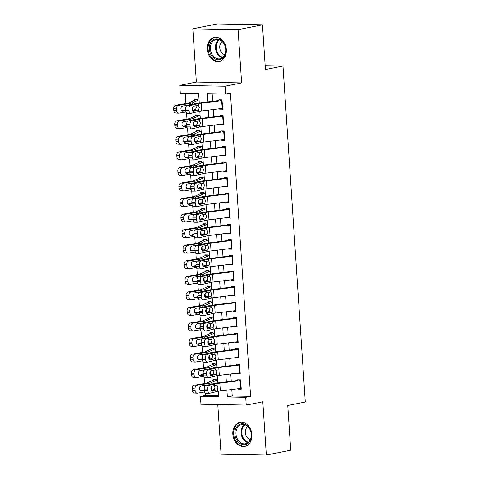 <?xml version="1.0" encoding="UTF-8"?>
<svg xmlns="http://www.w3.org/2000/svg" width="479" height="479" viewBox="0 0 479 479"><rect width="100%" height="100%" fill="white"/><g stroke="black" fill="none" stroke-linecap="round" stroke-linejoin="round"><path stroke-width="0.72" d="M207.263 49.271A12.226 9.454 -101.3 0 0 219.19 61.45A12.226 9.454 -101.3 0 0 226.345 49.636A12.226 9.454 -101.3 0 0 214.412 37.464A12.226 9.454 -101.3 0 0 207.263 49.271M232.83 434.214A12.226 9.454 -101.3 0 0 244.757 446.392A12.226 9.454 -101.3 0 0 251.912 434.579A12.226 9.454 -101.3 0 0 239.985 422.406A12.226 9.454 -101.3 0 0 232.83 434.214M199.288 102.943L198.659 93.501L180.314 93.148L179.799 85.376L225.052 86.238L225.567 94.016L207.221 93.662L207.766 101.901M196.372 82.071L241.626 82.939L238.087 29.668L262.462 24.818L217.203 23.95L192.833 28.806L196.372 82.071L179.799 85.376M217.789 404.539L221.082 454.182L266.342 455.05L262.803 401.779L246.23 405.078L200.97 404.216L200.456 396.438L218.801 396.792L218.43 391.193M205.162 392.9L205.329 395.468L200.456 396.438M185.259 93.243L185.942 103.548M186.074 105.524L186.133 106.434M186.565 112.936L186.978 119.103M187.103 121.079L187.169 121.989M187.6 128.492L188.007 134.659M188.139 136.629L188.199 137.539M188.63 144.047L189.043 150.208M189.175 152.184L189.235 153.094M189.666 159.597L190.073 165.764M190.205 167.74L190.265 168.644M190.696 175.152L191.109 181.319M191.241 183.289L191.301 184.199M191.732 190.708L192.139 196.869M192.271 198.845L192.33 199.755M192.762 206.257L193.175 212.425M193.306 214.394L193.366 215.305M193.797 221.813L194.205 227.974M194.336 229.95L194.396 230.86M194.827 237.362L195.24 243.53M195.372 245.505L195.432 246.416M195.863 252.918L196.27 259.085M196.402 261.055L196.462 261.965M196.899 268.474L197.306 274.635M197.438 276.611L197.498 277.521M197.929 284.023L198.336 290.19M198.468 292.166L198.528 293.07M198.965 299.579L199.372 305.746M199.504 307.716L199.563 308.626M199.994 315.128L200.408 321.295M200.533 323.271L200.599 324.181M201.03 330.684L201.437 336.851M201.569 338.821L201.629 339.731M202.06 346.239L202.473 352.4M202.599 354.376L202.665 355.286M203.096 361.789L203.503 367.956M203.635 369.932L203.695 370.836M204.126 377.344L204.539 383.511M204.671 385.481L204.731 386.391M238.087 29.668L192.833 28.806M262.462 24.818L265.432 69.533L282.981 66.036L305.297 401.989L287.747 405.479L290.717 450.194L266.342 455.05M219.58 108.757L219.604 109.146L222.663 109.206L222.04 99.872L218.981 99.818L219.059 100.979M220.609 124.312L220.633 124.702L223.693 124.762L223.076 115.427L220.017 115.367L220.095 116.535M221.645 139.868L221.669 140.257L224.729 140.311L224.106 130.983L221.047 130.923L221.124 132.09M222.675 155.418L222.699 155.807L225.759 155.867L225.142 146.532L222.082 146.478L222.16 147.64M223.711 170.973L223.735 171.362L226.795 171.422L226.172 162.088L223.112 162.028L223.19 163.195M224.741 186.523L224.765 186.912L227.824 186.972L227.208 177.643L224.148 177.583L224.226 178.751M225.777 202.078L225.801 202.467L228.86 202.527L228.238 193.193L225.184 193.133L225.256 194.3M226.806 217.634L226.836 218.023L229.89 218.077L229.273 208.748L226.214 208.688L226.292 209.856M227.842 233.183L227.866 233.572L230.926 233.632L230.303 224.298L227.25 224.244L227.327 225.405M228.872 248.739L228.902 249.128L231.956 249.188L231.339 239.853L228.279 239.793L228.357 240.961M229.908 264.288L229.932 264.677L232.992 264.737L232.369 255.409L229.315 255.349L229.393 256.516M230.938 279.844L230.968 280.233L234.021 280.293L233.405 270.958L230.345 270.904L230.423 272.066M231.974 295.399L231.998 295.788L235.057 295.842L234.435 286.514L231.381 286.454L231.459 287.622M233.004 310.949L233.034 311.338L236.087 311.398L235.47 302.069L232.411 302.01L232.489 303.177M234.039 326.504L234.063 326.894L237.123 326.953L236.5 317.619L233.447 317.559L233.524 318.727M235.075 342.06L235.099 342.449L238.159 342.503L237.536 333.174L234.476 333.115L234.554 334.282M236.105 357.609L236.129 357.999L239.189 358.058L238.572 348.724L235.512 348.67L235.59 349.832M237.141 373.165L237.165 373.554L240.224 373.614L239.602 364.279L236.542 364.22L236.62 365.387M216.239 380.404L216.173 379.368L213.113 379.308L213.173 380.224M215.209 364.848L215.137 363.812L212.083 363.753L212.143 364.669M214.173 349.299L214.107 348.257L211.047 348.203L211.107 349.119M213.143 333.743L213.071 332.707L210.018 332.648L210.077 333.564M212.107 318.188L212.041 317.152L208.982 317.092L209.042 318.008M211.077 302.638L211.005 301.596L207.952 301.542L208.012 302.459M210.042 287.083L209.976 286.047L206.916 285.987L206.976 286.903M209.012 271.527L208.94 270.491L205.88 270.431L205.946 271.348M207.976 255.978L207.91 254.942L204.85 254.882L204.91 255.798M206.946 240.422L206.874 239.386L203.814 239.326L203.88 240.242M205.91 224.873L205.844 223.831L202.785 223.777L202.845 224.693M204.88 209.317L204.808 208.281L201.749 208.221L201.815 209.137M203.844 193.761L203.779 192.726L200.719 192.666L200.779 193.582M202.815 178.212L202.743 177.17L199.683 177.116L199.743 178.032M201.779 162.656L201.707 161.621L198.653 161.561L198.713 162.477M200.743 147.101L200.677 146.065L197.617 146.005L197.677 146.927M199.713 131.551L199.641 130.516L196.588 130.456L196.647 131.372M198.677 115.996L198.611 114.96L195.552 114.9L195.612 115.816M205.329 395.468L218.735 395.726M197.647 100.446L197.576 99.404L194.522 99.351L194.582 100.267M231.812 389.499L232.243 395.983L250.589 396.331L230.441 93.046L225.567 94.016M212.167 93.758L212.67 101.297M213.215 109.541L213.7 116.852M214.251 125.097L214.736 132.402M215.281 140.646L215.766 147.957M216.316 156.202L216.801 163.507M217.346 171.757L217.831 179.062M218.382 187.307L218.867 194.618M219.412 202.862L219.897 210.167M220.448 218.412L220.933 225.723M221.478 233.968L221.963 241.278M222.513 249.523L222.998 256.828M223.543 265.073L224.028 272.383M224.579 280.628L225.064 287.933M225.609 296.184L226.1 303.488M226.645 311.733L227.13 319.044M227.681 327.289L228.166 334.593M228.711 342.838L229.196 350.149M229.746 358.394L230.231 365.705M230.776 373.949L231.261 381.254M238.171 388.714L238.195 389.104L241.254 389.164L240.638 379.835L237.578 379.775L237.656 380.943M282.981 66.036L265.174 65.695M241.626 82.939L225.052 86.238M250.589 396.331L245.715 397.307L246.23 405.078M217.879 382.901L217.4 375.638M216.849 367.351L216.364 360.088M215.813 351.796L215.334 344.533M214.784 336.24L214.299 328.977M213.748 320.691L213.269 313.428M212.718 305.135L212.233 297.872M211.682 289.585L211.203 282.323M210.652 274.03L210.167 266.767M209.616 258.474L209.137 251.212M208.587 242.925L208.102 235.662M207.551 227.369L207.066 220.106M206.521 211.82L206.036 204.551M205.485 196.264L205 189.001M204.449 180.709L203.97 173.446M203.419 165.159L202.934 157.896M202.383 149.604L201.904 142.341M201.354 134.048L200.869 126.785M200.318 118.499L199.839 111.236M226.908 390.104L227.363 396.953L245.715 397.307M208.317 110.146L208.802 117.451M209.347 125.696L209.832 133.006M210.383 141.251L210.868 148.562M211.413 156.807L211.904 164.111M212.448 172.356L212.933 179.667M213.484 187.912L213.969 195.216M214.514 203.467L214.999 210.772M215.55 219.017L216.035 226.328M216.58 234.572L217.065 241.877M217.616 250.122L218.101 257.433M218.646 265.677L219.131 272.988M219.681 281.233L220.166 288.538M220.711 296.782L221.196 304.093M221.747 312.338L222.232 319.643M222.777 327.893L223.262 335.198M223.813 343.443L224.298 350.754M224.843 358.999L225.328 366.303M225.878 374.548L226.363 381.859M232.243 395.983L227.363 396.953M241.212 388.505L238.195 389.104M240.177 372.955L237.165 373.554M239.147 357.4L236.129 357.999M238.111 341.844L235.099 342.449M237.081 326.295L234.063 326.894M236.045 310.739L233.034 311.338M235.015 295.184L231.998 295.788M233.98 279.634L230.968 280.233M232.95 264.079L229.932 264.677M231.914 248.529L228.902 249.128M230.884 232.974L227.866 233.572M229.848 217.418L226.836 218.023M228.812 201.869L225.801 202.467M227.782 186.313L224.765 186.912M226.747 170.763L223.735 171.362M225.717 155.208L222.699 155.807M224.681 139.652L221.669 140.257M223.651 124.103L220.633 124.702M222.615 108.547L219.604 109.146M241.2 388.343A5.485 0.581 176.2 0 1 240.793 388.397L220.346 390.912A7.838 0.832 -3.8 0 0 217.382 391.403L209.527 393.295A3.137 1.641 90 0 1 209.323 393.319A3.137 1.641 90 0 1 207.694 390.571L207.593 389.02L204.252 389.02L204.353 390.577L207.694 390.571M240.644 379.949L238.895 380.302M237.626 380.47L217.969 382.889A11.759 1.245 -3.8 0 0 213.526 383.631L205.671 385.517L209.012 385.517A3.137 1.641 90 0 0 207.593 389.02M240.686 380.566A5.485 0.581 176.2 0 1 240.278 380.619L219.831 383.134A7.838 0.832 -3.8 0 0 216.867 383.631L209.012 385.517M211.365 390.63L213.951 389.966L214.999 387.266L214.442 385.631M204.252 389.02A3.137 1.641 -90 0 1 205.671 385.517M206.192 393.295A3.137 1.641 -90 0 1 205.982 393.319A3.137 1.641 -90 0 1 204.353 390.577L201.521 391.05A2.509 1.796 -87.5 0 1 201.246 391.068A2.509 1.796 -87.5 0 1 199.563 388.864A2.509 1.796 -87.5 0 1 201.192 386.074L207.976 384.966L207.88 383.523L197.067 385.356A3.137 2.251 92.5 0 0 195.031 388.846L192.301 388.726A3.137 2.251 -87.5 0 1 194.336 385.236L197.067 385.356M217.274 389.732L212.365 391.187A2.509 1.311 -90 0 1 212.203 391.211A2.509 1.311 -90 0 1 210.898 389.014A2.509 1.311 -90 0 1 212.035 386.212L216.981 385.302L217.933 387.349L217.274 389.732L217.382 391.403M216.358 385.176L216.981 385.302L216.867 383.631M216.179 379.482L214.436 379.829A5.485 0.581 -3.8 0 0 213.436 380.104L207.233 382.895A7.838 0.832 176.2 0 1 205.15 383.404L194.336 385.236M217.209 379.967L210.999 382.757A11.759 1.245 176.2 0 1 207.88 383.523M214.64 389.128L211.514 390.535A11.759 1.245 176.2 0 1 211.347 390.607M204.623 391.942L197.582 393.133A3.137 2.251 92.5 0 1 197.234 393.151L194.51 393.031A3.137 2.251 -87.5 0 1 192.402 390.283L192.301 388.726M192.402 390.283L195.133 390.403L195.031 388.846M195.133 390.403A3.137 2.251 92.5 0 0 197.234 393.151M207.635 384.978L207.976 384.966M204.317 389.996L200.336 390.666M251.409 434.399A10.58 8.179 78.7 0 1 243.847 444.74A10.58 8.179 78.7 0 1 234.896 434.088A10.58 8.179 78.7 0 1 242.452 423.747A10.58 8.179 78.7 0 1 251.409 434.399M235.991 433.998A9.796 7.574 -101.3 0 0 245.553 443.752A9.796 7.574 -101.3 0 0 251.283 434.291A9.796 7.574 -101.3 0 0 241.727 424.538A9.796 7.574 -101.3 0 0 235.991 433.998M247.817 426.555A6.975 5.395 -101.3 0 0 245.314 432.627A6.975 5.395 -101.3 0 0 250.403 439.56M241.093 422.274A12.149 9.394 -101.3 0 0 240.775 422.328A12.149 9.394 -101.3 0 0 233.668 434.064A12.149 9.394 -101.3 0 0 245.523 446.159A12.149 9.394 -101.3 0 0 245.835 446.087M222.316 58.474A10.58 8.179 78.7 0 1 210.784 54.414A10.58 8.179 78.7 0 1 212.85 40.128A10.58 8.179 78.7 0 1 224.382 44.188A10.58 8.179 78.7 0 1 222.316 58.474M213.688 40.709A9.796 7.574 -101.3 0 0 211.095 52.361A9.796 7.574 -101.3 0 0 219.981 58.809A9.796 7.574 -101.3 0 0 222.454 57.696A9.796 7.574 -101.3 0 0 225.046 46.044A9.796 7.574 -101.3 0 0 216.155 39.595A9.796 7.574 -101.3 0 0 213.688 40.709M222.244 41.613A6.975 5.395 -101.3 0 0 222.07 41.739A6.975 5.395 -101.3 0 0 219.927 48.972A6.975 5.395 -101.3 0 0 224.837 54.618M215.526 37.332A12.149 9.394 -101.3 0 0 215.209 37.386A12.149 9.394 -101.3 0 0 212.149 38.769A12.149 9.394 -101.3 0 0 208.934 53.217A12.149 9.394 -101.3 0 0 219.957 61.216A12.149 9.394 -101.3 0 0 220.268 61.144M240.165 372.788A5.485 0.581 176.2 0 1 239.757 372.842L219.31 375.356A7.838 0.832 -3.8 0 0 216.352 375.853L208.497 377.739A3.137 1.641 90 0 1 208.293 377.763A3.137 1.641 90 0 1 206.659 375.021L206.557 373.464L203.216 373.47L203.324 375.021L206.659 375.021M239.608 364.399L237.865 364.747M236.59 364.92L216.939 367.339A11.759 1.245 -3.8 0 0 212.496 368.082L204.641 369.968L207.976 369.962A3.137 1.641 90 0 0 206.557 373.464M239.65 365.01A5.485 0.581 176.2 0 1 239.243 365.064L218.795 367.585A7.838 0.832 -3.8 0 0 215.831 368.076L207.976 369.962M210.329 375.075L212.916 374.41L213.963 371.71L213.412 370.081M203.216 373.47A3.137 1.641 -90 0 1 204.641 369.968M205.156 377.745A3.137 1.641 -90 0 1 204.952 377.769A3.137 1.641 -90 0 1 203.324 375.021L200.485 375.494A2.509 1.796 -87.5 0 1 200.216 375.512A2.509 1.796 -87.5 0 1 198.528 373.309A2.509 1.796 -87.5 0 1 200.156 370.518L206.599 369.429M216.239 374.177L211.335 375.638A2.509 1.311 -90 0 1 211.167 375.656A2.509 1.311 -90 0 1 209.862 373.458A2.509 1.311 -90 0 1 210.999 370.656L215.945 369.752L216.903 371.794L216.239 374.177L216.352 375.853M215.322 369.62L215.945 369.752L215.831 368.076M239.135 357.232A5.485 0.581 176.2 0 1 238.728 357.286L218.28 359.807A7.838 0.832 -3.8 0 0 215.316 360.298L207.461 362.184A3.137 1.641 90 0 1 207.257 362.214A3.137 1.641 90 0 1 205.629 359.466L205.527 357.909L202.186 357.915L202.288 359.472L205.629 359.466M238.578 348.844L236.83 349.191M235.56 349.365L215.903 351.784A11.759 1.245 -3.8 0 0 211.461 352.526L203.605 354.412L206.946 354.412A3.137 1.641 90 0 0 205.527 357.909M238.62 349.46A5.485 0.581 176.2 0 1 238.207 349.508L217.765 352.029A7.838 0.832 -3.8 0 0 214.802 352.52L206.946 354.412M209.299 359.525L211.88 358.861L212.933 356.16L212.377 354.526M202.186 357.915A3.137 1.641 -90 0 1 203.605 354.412M204.12 362.19A3.137 1.641 -90 0 1 203.916 362.214A3.137 1.641 -90 0 1 202.288 359.472L199.456 359.945A2.509 1.796 -87.5 0 1 199.18 359.957A2.509 1.796 -87.5 0 1 197.498 357.759A2.509 1.796 -87.5 0 1 199.126 354.963L205.91 353.861L205.814 352.418L194.995 354.25A3.137 2.251 92.5 0 0 192.965 357.741L190.235 357.621A3.137 2.251 -87.5 0 1 192.271 354.131L194.995 354.25M215.209 358.621L210.299 360.082A2.509 1.311 -90 0 1 210.137 360.1A2.509 1.311 -90 0 1 208.832 357.909A2.509 1.311 -90 0 1 209.97 355.107L214.915 354.197L215.867 356.238L215.209 358.621L215.316 360.298M214.287 354.065L214.915 354.197L214.802 352.52M238.099 341.683A5.485 0.581 176.2 0 1 237.692 341.737L217.244 344.251A7.838 0.832 -3.8 0 0 214.287 344.748L206.431 346.634A3.137 1.641 90 0 1 206.227 346.658A3.137 1.641 90 0 1 204.593 343.916L204.491 342.359L201.15 342.359L201.258 343.916L204.593 343.916M237.542 333.294L235.8 333.641M234.524 333.809L214.873 336.234A11.759 1.245 -3.8 0 0 210.431 336.971L202.575 338.857L205.91 338.857A3.137 1.641 90 0 0 204.491 342.359M237.584 333.905A5.485 0.581 176.2 0 1 237.177 333.959L216.73 336.474A7.838 0.832 -3.8 0 0 213.766 336.971L205.91 338.857M208.263 343.97L210.85 343.305L211.898 340.605L211.341 338.976M201.15 342.359A3.137 1.641 -90 0 1 202.575 338.857M203.09 346.634A3.137 1.641 -90 0 1 202.886 346.658A3.137 1.641 -90 0 1 201.258 343.916M214.173 343.072L209.263 344.527A2.509 1.311 -90 0 1 209.101 344.551A2.509 1.311 -90 0 1 207.796 342.353A2.509 1.311 -90 0 1 208.934 339.551L213.879 338.647L214.837 340.689L214.173 343.072L214.287 344.748M213.257 338.515L213.879 338.647L213.766 336.971M237.069 326.127A5.485 0.581 176.2 0 1 236.662 326.181L216.215 328.702A7.838 0.832 -3.8 0 0 213.251 329.193L205.395 331.079A3.137 1.641 90 0 1 205.192 331.103A3.137 1.641 90 0 1 203.563 328.36L203.455 326.804L200.12 326.81L200.222 328.36L203.563 328.36M236.512 317.739L234.764 318.086M233.495 318.26L213.838 320.679A11.759 1.245 -3.8 0 0 209.395 321.421L201.539 323.307L204.88 323.301A3.137 1.641 90 0 0 203.455 326.804M236.554 318.349A5.485 0.581 176.2 0 1 236.141 318.403L215.694 320.924A7.838 0.832 -3.8 0 0 212.736 321.415L204.88 323.301M207.233 328.42L209.814 327.75L210.868 325.055L210.311 323.421M200.12 326.81A3.137 1.641 -90 0 1 201.539 323.307M202.054 331.085A3.137 1.641 -90 0 1 201.851 331.109A3.137 1.641 -90 0 1 200.222 328.36L197.39 328.834A2.509 1.796 -87.5 0 1 197.114 328.851A2.509 1.796 -87.5 0 1 195.432 326.648A2.509 1.796 -87.5 0 1 197.061 323.858L203.844 322.756L203.749 321.313L192.929 323.139A3.137 2.251 92.5 0 0 190.899 326.63L188.169 326.51A3.137 2.251 -87.5 0 1 190.205 323.026L192.929 323.139M213.143 327.516L208.233 328.977A2.509 1.311 -90 0 1 208.072 328.995A2.509 1.311 -90 0 1 206.766 326.798A2.509 1.311 -90 0 1 207.904 324.002L212.844 323.091L213.802 325.133L213.143 327.516L213.251 329.193M212.221 322.96L212.844 323.091L212.736 321.415M215.149 363.932L213.4 364.279A5.485 0.581 -3.8 0 0 212.407 364.549L206.198 367.339A7.838 0.832 176.2 0 1 204.12 367.854L193.3 369.68L196.031 369.8A3.137 2.251 92.5 0 0 193.995 373.291L191.271 373.171A3.137 2.251 -87.5 0 1 193.3 369.68M216.173 364.417L209.964 367.207A11.759 1.245 176.2 0 1 206.844 367.968L196.031 369.8M213.61 373.578L210.485 374.979A11.759 1.245 176.2 0 1 210.311 375.051M203.593 376.386L196.546 377.578A3.137 2.251 92.5 0 1 196.204 377.602L193.474 377.482A3.137 2.251 -87.5 0 1 191.372 374.728L191.271 373.171M191.372 374.728L194.097 374.847L193.995 373.291M194.097 374.847A3.137 2.251 92.5 0 0 196.204 377.602M203.282 374.44L199.306 375.117M214.113 348.377L212.365 348.724A5.485 0.581 -3.8 0 0 211.371 348.999L205.168 351.79A7.838 0.832 176.2 0 1 203.084 352.299L192.271 354.131M215.143 348.862L208.934 351.652A11.759 1.245 176.2 0 1 205.814 352.418M212.574 358.023L209.449 359.43A11.759 1.245 176.2 0 1 209.281 359.501M202.557 360.831L195.516 362.022A3.137 2.251 92.5 0 1 195.169 362.046L192.444 361.926A3.137 2.251 -87.5 0 1 190.337 359.172L190.235 357.621M190.337 359.172L193.067 359.292L192.965 357.741M193.067 359.292A3.137 2.251 92.5 0 0 195.169 362.046M205.569 353.873L205.91 353.861M202.252 358.891L198.27 359.561M213.083 332.827L211.335 333.174A5.485 0.581 -3.8 0 0 210.341 333.444L204.132 336.234A7.838 0.832 176.2 0 1 202.054 336.743L191.235 338.575L193.965 338.695A3.137 2.251 92.5 0 0 191.929 342.186L189.199 342.066A3.137 2.251 -87.5 0 1 191.235 338.575M214.107 333.306L207.898 336.096A11.759 1.245 176.2 0 1 204.778 336.863L193.965 338.695M211.544 342.473L208.419 343.874A11.759 1.245 176.2 0 1 208.245 343.946M201.521 345.281L194.48 346.473A3.137 2.251 92.5 0 1 194.139 346.491L191.408 346.377A3.137 2.251 -87.5 0 1 189.307 343.623L189.199 342.066M189.307 343.623L192.031 343.742L191.929 342.186M192.031 343.742A3.137 2.251 92.5 0 0 194.139 346.491M197.875 344.365L201.252 343.91M198.42 344.389A2.509 1.796 -87.5 0 1 198.15 344.407A2.509 1.796 -87.5 0 1 196.462 342.204A2.509 1.796 -87.5 0 1 198.09 339.413L204.874 338.306L204.778 336.863M204.533 338.324L204.874 338.306M201.216 343.335L197.24 344.006M212.047 317.272L210.299 317.619A5.485 0.581 -3.8 0 0 209.305 317.894L203.096 320.685A7.838 0.832 176.2 0 1 201.018 321.193L190.205 323.026M213.077 317.757L206.868 320.547A11.759 1.245 176.2 0 1 203.749 321.313M210.509 326.918L207.383 328.325A11.759 1.245 176.2 0 1 207.215 328.39M200.491 329.726L193.45 330.917A3.137 2.251 92.5 0 1 193.103 330.941L190.379 330.821A3.137 2.251 -87.5 0 1 188.271 328.067L188.169 326.51M188.271 328.067L191.001 328.187L190.899 326.63M191.001 328.187A3.137 2.251 92.5 0 0 193.103 330.941M203.503 322.768L203.844 322.756M200.186 327.78L196.204 328.456M236.033 310.578A5.485 0.581 176.2 0 1 235.626 310.626L215.179 313.146A7.838 0.832 -3.8 0 0 212.221 313.637L204.365 315.529A3.137 1.641 90 0 1 204.162 315.553A3.137 1.641 90 0 1 202.527 312.805L202.425 311.254L199.084 311.254L199.186 312.811L202.527 312.805M235.476 302.183L233.734 302.53M232.459 302.704L212.808 305.123A11.759 1.245 -3.8 0 0 208.365 305.865L200.509 307.752L203.844 307.752A3.137 1.641 90 0 0 202.425 311.254M235.518 302.8A5.485 0.581 176.2 0 1 235.111 302.854L214.664 305.368A7.838 0.832 -3.8 0 0 211.7 305.865L203.844 307.752M206.198 312.865L208.784 312.2L209.832 309.5L209.275 307.865M199.084 311.254A3.137 1.641 -90 0 1 200.509 307.752M201.024 315.529A3.137 1.641 -90 0 1 200.821 315.553A3.137 1.641 -90 0 1 199.186 312.811L196.354 313.284A2.509 1.796 -87.5 0 1 196.079 313.302A2.509 1.796 -87.5 0 1 194.396 311.099A2.509 1.796 -87.5 0 1 196.025 308.308L202.809 307.201L202.713 305.758L191.899 307.59A3.137 2.251 92.5 0 0 189.864 311.081L187.133 310.961A3.137 2.251 -87.5 0 1 189.169 307.47L191.899 307.59M212.107 311.967L207.197 313.422A2.509 1.311 -90 0 1 207.036 313.446A2.509 1.311 -90 0 1 205.731 311.248A2.509 1.311 -90 0 1 206.868 308.446L211.814 307.536L212.766 309.584L212.107 311.967L212.221 313.637M211.191 307.41L211.814 307.536L211.7 305.865M211.017 301.716L209.269 302.063A5.485 0.581 -3.8 0 0 208.275 302.339L202.066 305.129A7.838 0.832 176.2 0 1 199.988 305.638L189.169 307.47M212.041 302.201L205.832 304.991A11.759 1.245 176.2 0 1 202.713 305.758M209.479 311.362L206.353 312.769A11.759 1.245 176.2 0 1 206.18 312.841M199.456 314.17L192.414 315.368A3.137 2.251 92.5 0 1 192.073 315.386L189.343 315.266A3.137 2.251 -87.5 0 1 187.241 312.518L187.133 310.961M187.241 312.518L189.965 312.631L189.864 311.081M189.965 312.631A3.137 2.251 92.5 0 0 192.073 315.386M202.467 307.213L202.809 307.201M199.15 312.23L195.175 312.901M235.003 295.022A5.485 0.581 176.2 0 1 234.596 295.076L214.149 297.591A7.838 0.832 -3.8 0 0 211.185 298.088L203.33 299.974A3.137 1.641 90 0 1 203.126 299.998A3.137 1.641 90 0 1 201.497 297.255L201.39 295.699L198.055 295.699L198.156 297.255L201.497 297.255M234.447 286.634L232.698 286.981M231.423 287.155L211.772 289.573A11.759 1.245 -3.8 0 0 207.329 290.31L199.474 292.202L202.815 292.196A3.137 1.641 90 0 0 201.39 295.699M234.488 287.244A5.485 0.581 176.2 0 1 234.075 287.298L213.628 289.819A7.838 0.832 -3.8 0 0 210.67 290.31L202.815 292.196M205.162 297.309L207.748 296.645L208.802 293.944L208.245 292.316M198.055 295.699A3.137 1.641 -90 0 1 199.474 292.202M199.988 299.974A3.137 1.641 -90 0 1 199.785 300.004A3.137 1.641 -90 0 1 198.156 297.255L195.324 297.728A2.509 1.796 -87.5 0 1 195.049 297.746A2.509 1.796 -87.5 0 1 193.366 295.543A2.509 1.796 -87.5 0 1 194.995 292.753L201.779 291.645L201.683 290.202L190.864 292.034A3.137 2.251 92.5 0 0 188.834 295.525L186.103 295.405A3.137 2.251 -87.5 0 1 188.139 291.915L190.864 292.034M211.071 296.411L206.168 297.872A2.509 1.311 -90 0 1 206.006 297.89A2.509 1.311 -90 0 1 204.701 295.693A2.509 1.311 -90 0 1 205.838 292.891L210.778 291.986L211.736 294.028L211.071 296.411L211.185 298.088M210.155 291.855L210.778 291.986L210.67 290.31M209.982 286.167L208.233 286.514A5.485 0.581 -3.8 0 0 207.239 286.783L201.03 289.573A7.838 0.832 176.2 0 1 198.953 290.088L188.139 291.915M211.011 286.652L204.802 289.442A11.759 1.245 176.2 0 1 201.683 290.202M208.443 295.812L205.317 297.214A11.759 1.245 176.2 0 1 205.15 297.285M198.426 298.621L191.384 299.812A3.137 2.251 92.5 0 1 191.037 299.836L188.313 299.716A3.137 2.251 -87.5 0 1 186.205 296.962L186.103 295.405M186.205 296.962L188.936 297.082L188.834 295.525M188.936 297.082A3.137 2.251 92.5 0 0 191.037 299.836M201.437 291.663L201.779 291.645M198.12 296.675L194.139 297.351M233.968 279.467A5.485 0.581 176.2 0 1 233.56 279.52L213.113 282.041A7.838 0.832 -3.8 0 0 210.155 282.532L202.3 284.418A3.137 1.641 90 0 1 202.09 284.442A3.137 1.641 90 0 1 200.462 281.7L200.36 280.143L197.019 280.149L197.12 281.706L200.462 281.7M233.411 271.078L231.662 271.425M230.393 271.599L210.736 274.018A11.759 1.245 -3.8 0 0 206.299 274.76L198.444 276.646L201.779 276.646A3.137 1.641 90 0 0 200.36 280.143M233.453 271.695A5.485 0.581 176.2 0 1 233.045 271.743L212.598 274.263A7.838 0.832 -3.8 0 0 209.634 274.754L201.779 276.646M204.132 281.76L206.718 281.095L207.766 278.395L207.209 276.76M197.019 280.149A3.137 1.641 -90 0 1 198.444 276.646M198.959 284.424A3.137 1.641 -90 0 1 198.755 284.448A3.137 1.641 -90 0 1 197.12 281.706M210.042 280.856L205.132 282.317A2.509 1.311 -90 0 1 204.97 282.335A2.509 1.311 -90 0 1 203.665 280.143A2.509 1.311 -90 0 1 204.802 277.341L209.748 276.431L210.7 278.473L210.042 280.856L210.155 282.532M209.125 276.299L209.748 276.431L209.634 274.754M208.952 270.611L207.203 270.958A5.485 0.581 -3.8 0 0 206.209 271.234L200 274.024A7.838 0.832 176.2 0 1 197.917 274.533L187.103 276.365L189.834 276.485A3.137 2.251 92.5 0 0 187.798 279.97L185.068 279.856A3.137 2.251 -87.5 0 1 187.103 276.365M209.976 271.096L203.767 273.886A11.759 1.245 176.2 0 1 200.647 274.653L189.834 276.485M207.407 280.257L204.282 281.664A11.759 1.245 176.2 0 1 204.114 281.73M197.39 283.065L190.349 284.257A3.137 2.251 92.5 0 1 190.007 284.281L187.277 284.161A3.137 2.251 -87.5 0 1 185.175 281.407L185.068 279.856M185.175 281.407L187.9 281.526L187.798 279.97M187.9 281.526A3.137 2.251 92.5 0 0 190.007 284.281M193.744 282.155L197.12 281.694M194.288 282.179A2.509 1.796 -87.5 0 1 194.013 282.191A2.509 1.796 -87.5 0 1 192.33 279.993A2.509 1.796 -87.5 0 1 193.959 277.197L200.743 276.096L200.647 274.653M200.402 276.108L200.743 276.096M197.085 281.125L193.109 281.796M232.938 263.917A5.485 0.581 176.2 0 1 232.531 263.971L212.083 266.486A7.838 0.832 -3.8 0 0 209.119 266.983L201.264 268.869A3.137 1.641 90 0 1 201.06 268.893A3.137 1.641 90 0 1 199.432 266.15L199.324 264.594L195.989 264.594L196.091 266.15L199.432 266.15M232.381 255.529L230.633 255.876M229.357 256.043L209.706 258.468A11.759 1.245 -3.8 0 0 205.263 259.205L197.408 261.091L200.749 261.091A3.137 1.641 90 0 0 199.324 264.594M232.417 256.139A5.485 0.581 176.2 0 1 232.01 256.193L211.562 258.708A7.838 0.832 -3.8 0 0 208.605 259.205L200.749 261.091M203.096 266.204L205.683 265.54L206.736 262.839L206.18 261.211M195.989 264.594A3.137 1.641 -90 0 1 197.408 261.091M197.923 268.869A3.137 1.641 -90 0 1 197.719 268.893A3.137 1.641 -90 0 1 196.091 266.15L193.259 266.623A2.509 1.796 -87.5 0 1 192.983 266.641A2.509 1.796 -87.5 0 1 191.301 264.438A2.509 1.796 -87.5 0 1 192.929 261.648L199.713 260.54L199.617 259.097L188.798 260.929A3.137 2.251 92.5 0 0 186.762 264.42L184.038 264.3A3.137 2.251 -87.5 0 1 186.074 260.81L188.798 260.929M209.006 265.306L204.102 266.761A2.509 1.311 -90 0 1 203.94 266.785A2.509 1.311 -90 0 1 202.635 264.588A2.509 1.311 -90 0 1 203.773 261.785L208.712 260.881L209.67 262.923L209.006 265.306L209.119 266.983M208.09 260.75L208.712 260.881L208.605 259.205M207.916 255.056L206.168 255.409A5.485 0.581 -3.8 0 0 205.174 255.678L198.965 258.468A7.838 0.832 176.2 0 1 196.887 258.977L186.074 260.81M208.946 255.541L202.737 258.331A11.759 1.245 176.2 0 1 199.617 259.097M206.377 264.707L203.252 266.108A11.759 1.245 176.2 0 1 203.084 266.18M196.36 267.516L189.319 268.707A3.137 2.251 92.5 0 1 188.971 268.725L186.247 268.605A3.137 2.251 -87.5 0 1 184.14 265.857L184.038 264.3M184.14 265.857L186.87 265.977L186.762 264.42M186.87 265.977A3.137 2.251 92.5 0 0 188.971 268.725M199.372 260.558L199.713 260.54M196.049 265.57L192.073 266.24M231.902 248.362A5.485 0.581 176.2 0 1 231.495 248.415L211.047 250.93A7.838 0.832 -3.8 0 0 208.084 251.427L200.228 253.313A3.137 1.641 90 0 1 200.024 253.337A3.137 1.641 90 0 1 198.396 250.595L198.294 249.038L194.953 249.044L195.055 250.595L198.396 250.595M231.345 239.973L229.597 240.32M228.327 240.494L208.67 242.913A11.759 1.245 -3.8 0 0 204.228 243.655L196.372 245.541L199.713 245.535A3.137 1.641 90 0 0 198.294 249.038M231.387 240.584A5.485 0.581 176.2 0 1 230.98 240.638L210.532 243.158A7.838 0.832 -3.8 0 0 207.569 243.649L199.713 245.535M202.066 250.649L204.653 249.984L205.701 247.284L205.144 245.655M194.953 249.044A3.137 1.641 -90 0 1 196.372 245.541M196.893 253.319A3.137 1.641 -90 0 1 196.689 253.343A3.137 1.641 -90 0 1 195.055 250.595M207.976 249.751L203.066 251.212A2.509 1.311 -90 0 1 202.904 251.23A2.509 1.311 -90 0 1 201.599 249.032A2.509 1.311 -90 0 1 202.737 246.236L207.682 245.326L208.634 247.368L207.976 249.751L208.084 251.427M207.06 245.194L207.682 245.326L207.569 243.649M206.88 239.506L205.138 239.853A5.485 0.581 -3.8 0 0 204.144 240.123L197.935 242.913A7.838 0.832 176.2 0 1 195.851 243.428L185.038 245.254L187.768 245.374A3.137 2.251 92.5 0 0 185.732 248.864L183.002 248.745A3.137 2.251 -87.5 0 1 185.038 245.254M207.91 239.991L201.701 242.781A11.759 1.245 176.2 0 1 198.581 243.548L187.768 245.374M205.341 249.152L202.216 250.553A11.759 1.245 176.2 0 1 202.048 250.625M195.324 251.96L188.283 253.151A3.137 2.251 92.5 0 1 187.942 253.175L185.211 253.056A3.137 2.251 -87.5 0 1 183.11 250.301L183.002 248.745M183.11 250.301L185.834 250.421L185.732 248.864M185.834 250.421A3.137 2.251 92.5 0 0 187.942 253.175M191.678 251.044L195.055 250.589M192.223 251.068A2.509 1.796 -87.5 0 1 191.947 251.086A2.509 1.796 -87.5 0 1 190.265 248.882A2.509 1.796 -87.5 0 1 191.893 246.092L198.677 244.991L198.581 243.548M198.336 245.003L198.677 244.991M195.019 250.014L191.037 250.691M230.872 232.812A5.485 0.581 176.2 0 1 230.459 232.86L210.018 235.381A7.838 0.832 -3.8 0 0 207.054 235.872L199.198 237.758A3.137 1.641 90 0 1 198.995 237.788A3.137 1.641 90 0 1 197.366 235.039L197.258 233.489L193.923 233.489L194.025 235.045L197.366 235.039M230.315 224.417L228.567 224.765M227.291 224.938L207.641 227.357A11.759 1.245 -3.8 0 0 203.198 228.1L195.342 229.986L198.683 229.986A3.137 1.641 90 0 0 197.258 233.489M230.351 225.034A5.485 0.581 176.2 0 1 229.944 225.088L209.497 227.603A7.838 0.832 -3.8 0 0 206.539 228.094L198.683 229.986M201.03 235.099L203.617 234.435L204.671 231.734L204.114 230.1M193.923 233.489A3.137 1.641 -90 0 1 195.342 229.986M195.857 237.764A3.137 1.641 -90 0 1 195.654 237.788A3.137 1.641 -90 0 1 194.025 235.045L191.193 235.518A2.509 1.796 -87.5 0 1 190.917 235.536A2.509 1.796 -87.5 0 1 189.235 233.333A2.509 1.796 -87.5 0 1 190.858 230.537L197.647 229.435L197.552 227.992L186.732 229.824A3.137 2.251 92.5 0 0 184.696 233.315L181.972 233.195A3.137 2.251 -87.5 0 1 184.008 229.704L186.732 229.824M206.94 234.195L202.036 235.656A2.509 1.311 -90 0 1 201.875 235.674A2.509 1.311 -90 0 1 200.569 233.483A2.509 1.311 -90 0 1 201.707 230.68L206.647 229.77L207.605 231.818L206.94 234.195L207.054 235.872M206.024 229.645L206.647 229.77L206.539 228.094M205.85 223.95L204.102 224.298A5.485 0.581 -3.8 0 0 203.108 224.573L196.899 227.363A7.838 0.832 176.2 0 1 194.821 227.872L184.008 229.704M206.874 224.435L200.671 227.226A11.759 1.245 176.2 0 1 197.552 227.992M204.311 233.596L201.186 235.003A11.759 1.245 176.2 0 1 201.018 235.075M194.294 236.404L187.247 237.596A3.137 2.251 92.5 0 1 186.906 237.62L184.176 237.5A3.137 2.251 -87.5 0 1 182.074 234.746L181.972 233.195M182.074 234.746L184.804 234.866L184.696 233.315M184.804 234.866A3.137 2.251 92.5 0 0 186.906 237.62M197.3 229.447L197.647 229.435M193.983 234.465L190.007 235.135M229.836 217.256A5.485 0.581 176.2 0 1 229.429 217.31L208.982 219.825A7.838 0.832 -3.8 0 0 206.018 220.322L198.162 222.208A3.137 1.641 90 0 1 197.959 222.232A3.137 1.641 90 0 1 196.33 219.49L196.228 217.933L192.887 217.933L192.989 219.49L196.33 219.49M229.279 208.868L227.531 209.215M226.262 209.383L206.605 211.808A11.759 1.245 -3.8 0 0 202.162 212.544L194.306 214.436L197.647 214.43A3.137 1.641 90 0 0 196.228 217.933M229.321 209.479A5.485 0.581 176.2 0 1 228.914 209.533L208.467 212.047A7.838 0.832 -3.8 0 0 205.503 212.544L197.647 214.43M200 219.544L202.587 218.879L203.635 216.179L203.078 214.55M192.887 217.933A3.137 1.641 -90 0 1 194.306 214.436M194.827 222.208A3.137 1.641 -90 0 1 194.624 222.232A3.137 1.641 -90 0 1 192.989 219.49M205.91 218.646L201 220.106A2.509 1.311 -90 0 1 200.839 220.124A2.509 1.311 -90 0 1 199.533 217.927A2.509 1.311 -90 0 1 200.671 215.125L205.617 214.221L206.569 216.263L205.91 218.646L206.018 220.322M204.994 214.089L205.617 214.221L205.503 212.544M204.814 208.401L203.072 208.748A5.485 0.581 -3.8 0 0 202.078 209.018L195.869 211.808A7.838 0.832 176.2 0 1 193.785 212.317L182.972 214.149L185.702 214.269A3.137 2.251 92.5 0 0 183.667 217.759L180.936 217.64A3.137 2.251 -87.5 0 1 182.972 214.149M205.844 208.88L199.635 211.67A11.759 1.245 176.2 0 1 196.516 212.436L185.702 214.269M203.276 218.047L200.15 219.448A11.759 1.245 176.2 0 1 199.982 219.52M193.259 220.855L186.217 222.046A3.137 2.251 92.5 0 1 185.876 222.064L183.146 221.951A3.137 2.251 -87.5 0 1 181.038 219.196L180.936 217.64M181.038 219.196L183.768 219.316L183.667 217.759M183.768 219.316A3.137 2.251 92.5 0 0 185.876 222.064M189.612 219.939L192.989 219.484M190.157 219.963A2.509 1.796 -87.5 0 1 189.882 219.981A2.509 1.796 -87.5 0 1 188.199 217.777A2.509 1.796 -87.5 0 1 189.828 214.987L196.612 213.879L196.516 212.436M196.27 213.897L196.612 213.879M192.953 218.909L188.971 219.586M228.806 201.701A5.485 0.581 176.2 0 1 228.393 201.755L207.946 204.276A7.838 0.832 -3.8 0 0 204.988 204.767L197.132 206.653A3.137 1.641 90 0 1 196.929 206.677A3.137 1.641 90 0 1 195.294 203.934L195.192 202.377L191.857 202.383L191.959 203.94L195.294 203.934M228.249 193.312L226.501 193.66M225.226 193.833L205.575 196.252A11.759 1.245 -3.8 0 0 201.132 196.995L193.276 198.881L196.618 198.875A3.137 1.641 90 0 0 195.192 202.377M228.285 193.923A5.485 0.581 176.2 0 1 227.878 193.977L207.431 196.498A7.838 0.832 -3.8 0 0 204.473 196.989L196.618 198.875M198.965 203.994L201.551 203.324L202.599 200.629L202.048 198.995M191.857 202.383A3.137 1.641 -90 0 1 193.276 198.881M193.791 206.659A3.137 1.641 -90 0 1 193.588 206.683A3.137 1.641 -90 0 1 191.959 203.94L189.127 204.407A2.509 1.796 -87.5 0 1 188.852 204.425A2.509 1.796 -87.5 0 1 187.169 202.222A2.509 1.796 -87.5 0 1 188.792 199.432L195.576 198.33L195.48 196.887L184.666 198.713A3.137 2.251 92.5 0 0 182.631 202.204L179.906 202.084A3.137 2.251 -87.5 0 1 181.936 198.599L184.666 198.713M204.874 203.09L199.971 204.551A2.509 1.311 -90 0 1 199.803 204.569A2.509 1.311 -90 0 1 198.504 202.377A2.509 1.311 -90 0 1 199.635 199.575L204.581 198.665L205.539 200.707L204.874 203.09L204.988 204.767M203.958 198.534L204.581 198.665L204.473 196.989M203.785 192.845L202.036 193.193A5.485 0.581 -3.8 0 0 201.042 193.468L194.833 196.258A7.838 0.832 176.2 0 1 192.756 196.767L181.936 198.599M204.808 193.33L198.605 196.121A11.759 1.245 176.2 0 1 195.48 196.887M202.246 202.491L199.12 203.898A11.759 1.245 176.2 0 1 198.953 203.964M192.229 205.299L185.181 206.491A3.137 2.251 92.5 0 1 184.84 206.515L182.11 206.395A3.137 2.251 -87.5 0 1 180.008 203.641L179.906 202.084M180.008 203.641L182.738 203.761L182.631 202.204M182.738 203.761A3.137 2.251 92.5 0 0 184.84 206.515M195.234 198.342L195.576 198.33M191.917 203.353L187.942 204.03M227.77 186.151A5.485 0.581 176.2 0 1 227.363 186.199L206.916 188.72A7.838 0.832 -3.8 0 0 203.952 189.211L196.097 191.103A3.137 1.641 90 0 1 195.893 191.127A3.137 1.641 90 0 1 194.264 188.379L194.163 186.828L190.822 186.828L190.923 188.385L194.264 188.379M227.214 177.757L225.465 178.11M224.196 178.278L204.539 180.697A11.759 1.245 -3.8 0 0 200.096 181.439L192.241 183.325L195.582 183.325A3.137 1.641 90 0 0 194.163 186.828M227.256 178.374A5.485 0.581 176.2 0 1 226.848 178.428L206.401 180.942A7.838 0.832 -3.8 0 0 203.437 181.439L195.582 183.325M197.935 188.439L200.521 187.774L201.569 185.074L201.012 183.439M190.822 186.828A3.137 1.641 -90 0 1 192.241 183.325M192.762 191.103A3.137 1.641 -90 0 1 192.558 191.127A3.137 1.641 -90 0 1 190.923 188.385M203.844 187.54L198.935 188.995A2.509 1.311 -90 0 1 198.773 189.019A2.509 1.311 -90 0 1 197.468 186.822A2.509 1.311 -90 0 1 198.605 184.02L203.551 183.11L204.503 185.157L203.844 187.54L203.952 189.211M202.928 182.984L203.551 183.11L203.437 181.439M202.749 177.29L201.006 177.637A5.485 0.581 -3.8 0 0 200.006 177.913L193.803 180.703A7.838 0.832 176.2 0 1 191.72 181.212L180.906 183.044L183.637 183.164A3.137 2.251 92.5 0 0 181.601 186.654L178.871 186.535A3.137 2.251 -87.5 0 1 180.906 183.044M203.779 177.775L197.57 180.565A11.759 1.245 176.2 0 1 194.45 181.331L183.637 183.164M201.21 186.936L198.084 188.343A11.759 1.245 176.2 0 1 197.917 188.415M191.193 189.75L184.152 190.941A3.137 2.251 92.5 0 1 183.81 190.959L181.08 190.84A3.137 2.251 -87.5 0 1 178.972 188.091L178.871 186.535M178.972 188.091L181.703 188.205L181.601 186.654M181.703 188.205A3.137 2.251 92.5 0 0 183.81 190.959M187.546 188.834L190.923 188.379M188.091 188.858A2.509 1.796 -87.5 0 1 187.816 188.876A2.509 1.796 -87.5 0 1 186.133 186.672A2.509 1.796 -87.5 0 1 187.762 183.882L194.546 182.774L194.45 181.331M194.205 182.786L194.546 182.774M190.887 187.804L186.906 188.475M226.741 170.596A5.485 0.581 176.2 0 1 226.328 170.65L205.88 173.164A7.838 0.832 -3.8 0 0 202.922 173.661L195.067 175.548A3.137 1.641 90 0 1 194.863 175.571A3.137 1.641 90 0 1 193.229 172.829L193.127 171.272L189.786 171.278L189.894 172.829L193.229 172.829M226.178 162.207L224.435 162.555M223.16 162.728L203.509 165.147A11.759 1.245 -3.8 0 0 199.066 165.884L191.211 167.776L194.552 167.77A3.137 1.641 90 0 0 193.127 171.272M226.22 162.818A5.485 0.581 176.2 0 1 225.813 162.872L205.365 165.393A7.838 0.832 -3.8 0 0 202.407 165.884L194.552 167.77M196.899 172.883L199.486 172.218L200.533 169.518L199.982 167.889M189.786 171.278A3.137 1.641 -90 0 1 191.211 167.776M191.726 175.548A3.137 1.641 -90 0 1 191.522 175.577A3.137 1.641 -90 0 1 189.894 172.829L187.061 173.302A2.509 1.796 -87.5 0 1 186.786 173.32A2.509 1.796 -87.5 0 1 185.098 171.117A2.509 1.796 -87.5 0 1 186.726 168.327L193.51 167.219L193.414 165.776L182.601 167.608A3.137 2.251 92.5 0 0 180.565 171.099L177.841 170.979A3.137 2.251 -87.5 0 1 179.87 167.488L182.601 167.608M202.809 171.985L197.905 173.446A2.509 1.311 -90 0 1 197.737 173.464A2.509 1.311 -90 0 1 196.438 171.266A2.509 1.311 -90 0 1 197.57 168.464L202.515 167.56L203.473 169.602L202.809 171.985L202.922 173.661M201.893 167.428L202.515 167.56L202.407 165.884M201.719 161.74L199.971 162.088A5.485 0.581 -3.8 0 0 198.977 162.357L192.768 165.147A7.838 0.832 176.2 0 1 190.69 165.662L179.87 167.488M202.743 162.225L196.534 165.016A11.759 1.245 176.2 0 1 193.414 165.776M200.18 171.386L197.055 172.787A11.759 1.245 176.2 0 1 196.887 172.859M190.163 174.194L183.116 175.386A3.137 2.251 92.5 0 1 182.774 175.41L180.044 175.29A3.137 2.251 -87.5 0 1 177.943 172.536L177.841 170.979M177.943 172.536L180.667 172.656L180.565 171.099M180.667 172.656A3.137 2.251 92.5 0 0 182.774 175.41M193.169 167.237L193.51 167.219M189.852 172.248L185.876 172.925M225.705 155.04A5.485 0.581 176.2 0 1 225.298 155.094L204.85 157.615A7.838 0.832 -3.8 0 0 201.887 158.106L194.031 159.992A3.137 1.641 90 0 1 193.827 160.016A3.137 1.641 90 0 1 192.199 157.274L192.097 155.717L188.756 155.723L188.858 157.28L192.199 157.274M225.148 146.652L223.4 146.999M222.13 147.173L202.473 149.592A11.759 1.245 -3.8 0 0 198.031 150.334L190.175 152.22L193.516 152.22A3.137 1.641 90 0 0 192.097 155.717M225.19 147.269A5.485 0.581 176.2 0 1 224.783 147.316L204.335 149.837A7.838 0.832 -3.8 0 0 201.372 150.328L193.516 152.22M195.869 157.334L198.456 156.669L199.504 153.969L198.947 152.334M188.756 155.723A3.137 1.641 -90 0 1 190.175 152.22M190.696 159.998A3.137 1.641 -90 0 1 190.486 160.022A3.137 1.641 -90 0 1 188.858 157.28M201.779 156.429L196.869 157.89A2.509 1.311 -90 0 1 196.707 157.908A2.509 1.311 -90 0 1 195.402 155.717A2.509 1.311 -90 0 1 196.54 152.915L201.485 152.005L202.437 154.046L201.779 156.429L201.887 158.106M200.863 151.873L201.485 152.005L201.372 150.328M200.683 146.185L198.941 146.532A5.485 0.581 -3.8 0 0 197.941 146.808L191.738 149.598A7.838 0.832 176.2 0 1 189.654 150.107L178.841 151.939L181.571 152.059A3.137 2.251 92.5 0 0 179.535 155.543L176.805 155.43A3.137 2.251 -87.5 0 1 178.841 151.939M201.713 146.67L195.504 149.46A11.759 1.245 176.2 0 1 192.384 150.226L181.571 152.059M199.144 155.831L196.019 157.238A11.759 1.245 176.2 0 1 195.851 157.304M189.127 158.639L182.086 159.83A3.137 2.251 92.5 0 1 181.739 159.854L179.014 159.735A3.137 2.251 -87.5 0 1 176.907 156.98L176.805 155.43M176.907 156.98L179.637 157.1L179.535 155.543M179.637 157.1A3.137 2.251 92.5 0 0 181.739 159.854M185.481 157.729L188.858 157.268M186.026 157.753A2.509 1.796 -87.5 0 1 185.75 157.765A2.509 1.796 -87.5 0 1 184.068 155.567A2.509 1.796 -87.5 0 1 185.696 152.771L192.48 151.669L192.384 150.226M192.139 151.681L192.48 151.669M188.822 156.699L184.84 157.369M224.669 139.491A5.485 0.581 176.2 0 1 224.262 139.545L203.814 142.059A7.838 0.832 -3.8 0 0 200.857 142.556L193.001 144.442A3.137 1.641 90 0 1 192.798 144.466A3.137 1.641 90 0 1 191.163 141.724L191.061 140.167L187.72 140.167L187.828 141.724L191.163 141.724M224.112 131.102L222.37 131.45M221.094 131.617L201.443 134.042A11.759 1.245 -3.8 0 0 197.001 134.779L189.145 136.665L192.48 136.665A3.137 1.641 90 0 0 191.061 140.167M224.154 131.713A5.485 0.581 176.2 0 1 223.747 131.767L203.3 134.282A7.838 0.832 -3.8 0 0 200.336 134.779L192.48 136.665M194.833 141.778L197.42 141.113L198.468 138.413L197.917 136.784M187.72 140.167A3.137 1.641 -90 0 1 189.145 136.665M189.66 144.442A3.137 1.641 -90 0 1 189.456 144.466A3.137 1.641 -90 0 1 187.828 141.724L184.99 142.197A2.509 1.796 -87.5 0 1 184.72 142.215A2.509 1.796 -87.5 0 1 183.032 140.012A2.509 1.796 -87.5 0 1 184.66 137.222L191.444 136.114L191.349 134.671L180.535 136.503A3.137 2.251 92.5 0 0 178.499 139.994L175.775 139.874A3.137 2.251 -87.5 0 1 177.805 136.383L180.535 136.503M200.743 140.88L195.839 142.335A2.509 1.311 -90 0 1 195.672 142.359A2.509 1.311 -90 0 1 194.366 140.161A2.509 1.311 -90 0 1 195.504 137.359L200.45 136.455L201.408 138.497L200.743 140.88L200.857 142.556M199.827 136.323L200.45 136.455L200.336 134.779M199.653 130.629L197.905 130.983A5.485 0.581 -3.8 0 0 196.911 131.252L190.702 134.042A7.838 0.832 176.2 0 1 188.624 134.551L177.805 136.383M200.677 131.114L194.468 133.904A11.759 1.245 176.2 0 1 191.349 134.671M198.114 140.281L194.989 141.682A11.759 1.245 176.2 0 1 194.815 141.754M188.097 143.089L181.05 144.281A3.137 2.251 92.5 0 1 180.709 144.299L177.978 144.185A3.137 2.251 -87.5 0 1 175.877 141.431L175.775 139.874M175.877 141.431L178.601 141.55L178.499 139.994M178.601 141.55A3.137 2.251 92.5 0 0 180.709 144.299M191.103 136.132L191.444 136.114M187.786 141.143L183.81 141.814M223.639 123.935A5.485 0.581 176.2 0 1 223.232 123.989L202.785 126.51A7.838 0.832 -3.8 0 0 199.821 127.001L191.965 128.887A3.137 1.641 90 0 1 191.762 128.911A3.137 1.641 90 0 1 190.133 126.169L190.031 124.612L186.69 124.618L186.792 126.169L190.133 126.169M223.082 115.547L221.334 115.894M220.065 116.068L200.408 118.487A11.759 1.245 -3.8 0 0 195.965 119.229L188.109 121.115L191.45 121.109A3.137 1.641 90 0 0 190.031 124.612M223.124 116.157A5.485 0.581 176.2 0 1 222.711 116.211L202.27 118.732A7.838 0.832 -3.8 0 0 199.306 119.223L191.45 121.109M193.803 126.228L196.384 125.558L197.438 122.858L196.881 121.229M186.69 124.618A3.137 1.641 -90 0 1 188.109 121.115M188.624 128.893A3.137 1.641 -90 0 1 188.421 128.917A3.137 1.641 -90 0 1 186.792 126.169L183.96 126.642A2.509 1.796 -87.5 0 1 183.685 126.66A2.509 1.796 -87.5 0 1 182.002 124.456A2.509 1.796 -87.5 0 1 183.631 121.666L190.414 120.564L190.319 119.121L179.499 120.948A3.137 2.251 92.5 0 0 177.469 124.438L174.739 124.318A3.137 2.251 -87.5 0 1 176.775 120.828L179.499 120.948M199.713 125.324L194.803 126.785A2.509 1.311 -90 0 1 194.642 126.803A2.509 1.311 -90 0 1 193.336 124.606A2.509 1.311 -90 0 1 194.474 121.81L199.42 120.9L200.372 122.941L199.713 125.324L199.821 127.001M198.791 120.768L199.42 120.9L199.306 119.223M198.617 115.08L196.869 115.427A5.485 0.581 -3.8 0 0 195.875 115.702L189.672 118.487A7.838 0.832 176.2 0 1 187.588 119.002L176.775 120.828M199.647 115.565L193.438 118.355A11.759 1.245 176.2 0 1 190.319 119.121M197.079 124.726L193.953 126.133A11.759 1.245 176.2 0 1 193.785 126.199M187.061 127.534L180.02 128.725A3.137 2.251 92.5 0 1 179.673 128.749L176.949 128.629A3.137 2.251 -87.5 0 1 174.841 125.875L174.739 124.318M174.841 125.875L177.571 125.995L177.469 124.438M177.571 125.995A3.137 2.251 92.5 0 0 179.673 128.749M190.073 120.576L190.414 120.564M186.756 125.588L182.774 126.264M222.603 108.386A5.485 0.581 176.2 0 1 222.196 108.434L201.749 110.954A7.838 0.832 -3.8 0 0 198.791 111.445L190.935 113.337A3.137 1.641 90 0 1 190.732 113.361A3.137 1.641 90 0 1 189.097 110.613L188.995 109.062L185.654 109.062L185.762 110.619L189.097 110.613M222.046 99.991L220.304 100.339M219.029 100.512L199.378 102.931A11.759 1.245 -3.8 0 0 194.935 103.674L187.079 105.56L190.414 105.56A3.137 1.641 90 0 0 188.995 109.062M222.088 100.608A5.485 0.581 176.2 0 1 221.681 100.662L201.234 103.177A7.838 0.832 -3.8 0 0 198.27 103.674L190.414 105.56M192.768 110.673L195.354 110.008L196.402 107.308L195.845 105.673M185.654 109.062A3.137 1.641 -90 0 1 187.079 105.56M187.594 113.337A3.137 1.641 -90 0 1 187.391 113.361A3.137 1.641 -90 0 1 185.762 110.619L182.924 111.092A2.509 1.796 -87.5 0 1 182.655 111.11A2.509 1.796 -87.5 0 1 180.966 108.907A2.509 1.796 -87.5 0 1 182.595 106.11L189.379 105.009L189.283 103.566L178.469 105.398A3.137 2.251 92.5 0 0 176.434 108.889L173.703 108.769A3.137 2.251 -87.5 0 1 175.739 105.278L178.469 105.398M198.677 109.775L193.767 111.23A2.509 1.311 -90 0 1 193.606 111.248A2.509 1.311 -90 0 1 192.301 109.056A2.509 1.311 -90 0 1 193.438 106.254L198.384 105.344L199.342 107.392L198.677 109.775L198.791 111.445M197.761 105.218L198.384 105.344L198.27 103.674M197.588 99.524L195.839 99.872A5.485 0.581 -3.8 0 0 194.845 100.147L188.636 102.937A7.838 0.832 176.2 0 1 186.559 103.446L175.739 105.278M198.611 100.009L192.402 102.799A11.759 1.245 176.2 0 1 189.283 103.566M196.049 109.17L192.923 110.577A11.759 1.245 176.2 0 1 192.75 110.649M186.026 111.978L178.984 113.176A3.137 2.251 92.5 0 1 178.643 113.194L175.913 113.074A3.137 2.251 -87.5 0 1 173.811 110.326L173.703 108.769M173.811 110.326L176.535 110.439L176.434 108.889M176.535 110.439A3.137 2.251 92.5 0 0 178.643 113.194M189.037 105.021L189.379 105.009M185.72 110.038L181.745 110.709M219.831 383.134L220.346 390.912M240.278 380.619L240.793 388.397M212.041 391.187L212.365 391.187M216.688 390.151L213.706 390.068M211.514 390.535L211.275 386.918M211.095 384.218L210.999 382.757M200.976 391.026L201.521 391.05M247.978 442.668A9.796 7.574 78.7 0 1 241.075 432.986A9.796 7.574 78.7 0 1 244.38 424.61M245.003 424.795A9.478 7.329 -101.3 0 0 241.805 432.896A9.478 7.329 -101.3 0 0 248.475 442.261M222.406 57.725A9.796 7.574 78.7 0 1 215.73 49.702A9.796 7.574 78.7 0 1 218.765 39.697A9.796 7.574 78.7 0 1 218.813 39.667M219.43 39.853A9.478 7.329 -101.3 0 0 219.394 39.883A9.478 7.329 -101.3 0 0 216.454 49.553A9.478 7.329 -101.3 0 0 222.909 57.318M218.795 367.585L219.31 375.356M239.243 365.064L239.757 372.842M211.005 375.638L211.335 375.638M215.652 374.596L212.67 374.512M217.765 352.029L218.28 359.807M238.207 349.508L238.728 357.286M209.976 360.082L210.299 360.082M214.622 359.046L211.64 358.963M216.73 336.474L217.244 344.251M237.177 333.959L237.692 341.737M208.94 344.533L209.263 344.527M213.586 343.491L210.604 343.407M215.694 320.924L216.215 328.702M236.141 318.403L236.662 326.181M207.904 328.977L208.233 328.977M212.556 327.935L209.574 327.858M210.485 374.979L210.245 371.363M210.065 368.662L209.964 367.207M206.94 369.411L206.844 367.968M199.941 375.47L200.485 375.494M209.449 359.43L209.209 355.813M209.03 353.107L208.934 351.652M198.911 359.921L199.456 359.945M208.419 343.874L208.179 340.258M208 337.557L207.898 336.096M207.383 328.325L207.144 324.702M206.964 322.002L206.868 320.547M196.845 328.81L197.39 328.834M214.664 305.368L215.179 313.146M235.111 302.854L235.626 310.626M206.874 313.422L207.197 313.422M211.52 312.386L208.539 312.302M206.353 312.769L206.108 309.153M205.928 306.452L205.832 304.991M195.809 313.26L196.354 313.284M213.628 289.819L214.149 297.591M234.075 287.298L234.596 295.076M205.838 297.872L206.168 297.872M210.491 296.83L207.509 296.746M205.317 297.214L205.078 293.597M204.898 290.897L204.802 289.442M194.779 297.704L195.324 297.728M212.598 274.263L213.113 282.041M233.045 271.743L233.56 279.52M204.808 282.317L205.132 282.317M209.455 281.281L206.473 281.197M204.282 281.664L204.042 278.048M203.862 275.341L203.767 273.886M211.562 258.708L212.083 266.486M232.01 256.193L232.531 263.971M203.773 266.761L204.102 266.761M208.419 265.725L205.443 265.641M203.252 266.108L203.012 262.492M202.833 259.792L202.737 258.331M192.708 266.599L193.259 266.623M210.532 243.158L211.047 250.93M230.98 240.638L231.495 248.415M202.743 251.212L203.066 251.212M207.389 250.17L204.407 250.086M202.216 250.553L201.976 246.936M201.797 244.236L201.701 242.781M209.497 227.603L210.018 235.381M229.944 225.088L230.459 232.86M201.707 235.656L202.036 235.656M206.353 234.62L203.377 234.536M201.186 235.003L200.946 231.387M200.767 228.687L200.671 227.226M190.642 235.494L191.193 235.518M208.467 212.047L208.982 219.825M228.914 209.533L229.429 217.31M200.677 220.106L201 220.106M205.323 219.065L202.342 218.981M200.15 219.448L199.911 215.831M199.731 213.131L199.635 211.67M207.431 196.498L207.946 204.276M227.878 193.977L228.393 201.755M199.641 204.551L199.971 204.551M204.288 203.515L201.312 203.431M199.12 203.898L198.881 200.282M198.701 197.576L198.605 196.121M188.576 204.383L189.127 204.407M206.401 180.942L206.916 188.72M226.848 178.428L227.363 186.199M198.611 188.995L198.935 188.995M203.258 187.96L200.276 187.876M198.084 188.343L197.845 184.726M197.665 182.026L197.57 180.565M205.365 165.393L205.88 173.164M225.813 162.872L226.328 170.65M197.576 173.446L197.905 173.446M202.222 172.404L199.24 172.32M197.055 172.787L196.815 169.171M196.635 166.47L196.534 165.016M186.511 173.278L187.061 173.302M204.335 149.837L204.85 157.615M224.783 147.316L225.298 155.094M196.546 157.89L196.869 157.89M201.192 156.855L198.21 156.771M196.019 157.238L195.779 153.621M195.6 150.915L195.504 149.46M203.3 134.282L203.814 142.059M223.747 131.767L224.262 139.545M195.51 142.335L195.839 142.335M200.156 141.299L197.174 141.215M194.989 141.682L194.749 138.066M194.57 135.365L194.468 133.904M184.445 142.173L184.99 142.197M202.27 118.732L202.785 126.51M222.711 116.211L223.232 123.989M194.48 126.785L194.803 126.785M199.126 125.743L196.145 125.666M193.953 126.133L193.714 122.51M193.534 119.81L193.438 118.355M183.415 126.618L183.96 126.642M201.234 103.177L201.749 110.954M221.681 100.662L222.196 108.434M193.444 111.23L193.767 111.23M198.09 110.194L195.109 110.11M192.923 110.577L192.684 106.961M192.504 104.26L192.402 102.799M182.379 111.068L182.924 111.092M205.982 393.319L209.323 393.319M204.952 377.769L208.293 377.763M203.916 362.214L207.257 362.214M202.886 346.658L206.227 346.658M201.851 331.109L205.192 331.103M200.821 315.553L204.162 315.553M199.785 300.004L203.126 299.998M198.755 284.448L202.09 284.442M197.719 268.893L201.06 268.893M196.689 253.343L200.024 253.337M195.654 237.788L198.995 237.788M194.624 222.232L197.959 222.232M193.588 206.683L196.929 206.677M192.558 191.127L195.893 191.127M191.522 175.577L194.863 175.571M190.486 160.022L193.827 160.016M189.456 144.466L192.798 144.466M188.421 128.917L191.762 128.911M187.391 113.361L190.732 113.361"/></g></svg>
